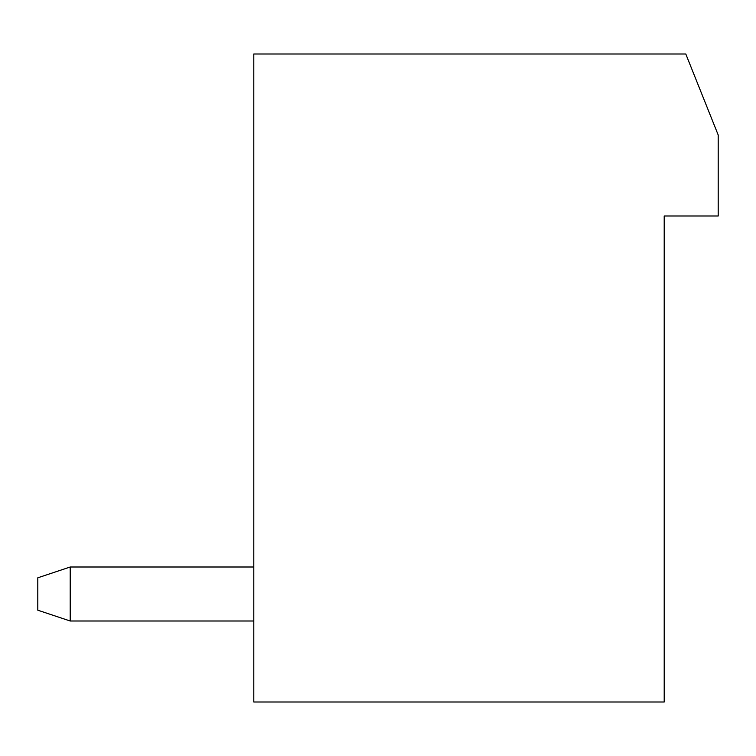 <?xml version="1.0" encoding="UTF-8"?>
<svg xmlns="http://www.w3.org/2000/svg" width="756" height="756" viewBox="0 0 756 756"><rect width="100%" height="100%" fill="white"/><g stroke="black" fill="none" stroke-linecap="round" stroke-linejoin="round"><path stroke-width="1.13" d="M664.203 702.003L253.799 702.003L253.799 53.997L685.796 53.997L718.2 135.003L718.2 215.999L664.203 215.999L664.203 702.003M253.799 620.997L70.204 620.997L70.204 567L253.799 567M70.204 567L37.8 577.801L37.8 610.196L70.204 620.997"/></g></svg>
